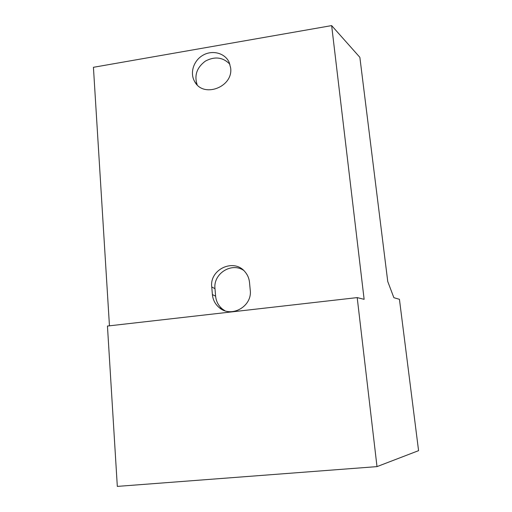 <?xml version="1.0" encoding="UTF-8"?>
<svg xmlns="http://www.w3.org/2000/svg" width="512" height="512" viewBox="0 0 512 512"><rect width="100%" height="100%" fill="white"/><g stroke="black" fill="none" stroke-linecap="round" stroke-linejoin="round"><path stroke-width="0.77" d="M212.397 294.579L211.744 286.95C209.395 269.35 233.856 257.984 244.902 271.693C247.552 274.746 249.094 278.317 249.51 282.413L250.234 290.099C252.499 306.317 231.443 318.291 219.405 307.757C215.283 304.365 212.941 299.974 212.397 294.579L215.622 296.186L214.982 288.685C213.082 273.869 231.251 262.074 243.494 270.266M331.648 25.6L364.128 299.334L357.197 297.6L377.005 466.618L418.573 450.656L399.43 299.302L393.875 297.696L387.75 281.51L359.866 57.331L331.648 25.6L93.427 67.302L109.453 325.818M230.643 67.904C233.434 87.206 203.098 98.451 194.611 81.446C189.581 72.819 193.683 60.288 203.2 55.091C212.634 49.734 225.037 53.133 229.165 62.336L230.643 67.904M357.197 297.6L107.45 326.048L117.318 486.4L377.005 466.618M197.171 84.832C194.086 75.405 196.832 67.488 205.414 61.088C214.874 56.122 223.046 57.19 229.914 64.288M224.947 310.765L222.528 309.146C218.47 305.811 216.166 301.491 215.622 296.186M214.982 288.685L211.744 286.95M194.611 81.446L195.981 83.475M219.405 307.757L222.528 309.146"/></g></svg>
